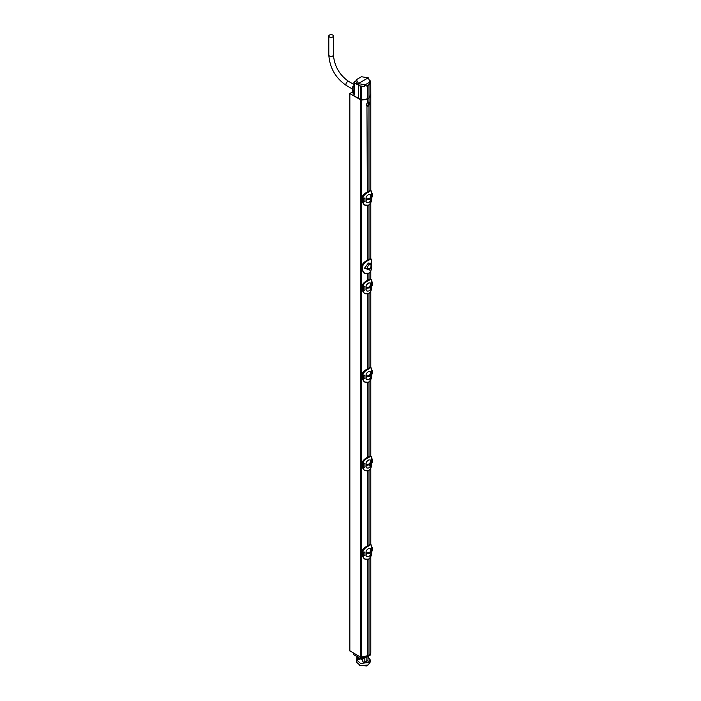 <?xml version="1.0" encoding="UTF-8"?>
<svg xmlns="http://www.w3.org/2000/svg" width="701" height="701" viewBox="0 0 701 701"><rect width="100%" height="100%" fill="white"/><g stroke="black" fill="none" stroke-linecap="round" stroke-linejoin="round"><path stroke-width="1.05" d="M364.38 273.311L361.777 269.876L361.777 266.073C362.329 263.83 364.152 261.911 367.245 260.316L367.263 260.308A5.818 3.365 120 0 1 367.35 260.246A5.818 3.365 120 0 1 367.762 259.983L368.393 260.36L369.208 259.887L368.586 259.51A5.818 3.365 -60 0 1 368.998 259.3A5.818 3.365 120 0 1 369.085 259.256L370.654 258.713L371.311 259.116L369.208 259.887M368.393 260.36C365.239 261.876 363.311 263.926 362.592 266.529L362.592 270.332L364.704 273.504L369.208 273.171C371.162 270.972 371.986 268.273 371.679 265.083L371.311 259.116M368.998 273.311L368.998 279.506M367.35 273.995L367.35 280.47L371.197 279.2L369.085 279.953A9.718 5.608 180 0 1 368.262 280.435C365.764 281.451 363.863 283.493 362.566 286.551L362.566 290.451L362.049 290.135L362.049 286.341C362.557 284.054 364.31 282.126 367.306 280.54L368.384 280.645C365.352 282.109 363.46 284.08 362.706 286.569L364.984 286.604L364.984 289.995L363.328 290.67L363.363 287.165L364.914 286.621L364.914 290.012L363.1 290.547L363.1 287.147L363.942 286.481M371.302 263.392L368.367 263.077L364.476 268.238L370.391 268.956M368.586 259.51L367.762 259.983M367.35 205.595L367.35 260.246M368.998 204.894L368.998 259.3M366.956 106.14L367.35 191.978M368.998 97.974L368.998 102.031C369.874 102.381 369.874 103.476 368.998 105.325A2.331 1.341 120 0 1 368.174 106.053A2.331 1.341 120 0 1 367.35 106.272C366.053 105.685 366.053 104.589 367.35 102.977L367.35 98.92L368.998 97.974A8.614 4.977 0 0 0 370.785 94.933A8.614 4.977 0 0 0 370.785 94.749M352.656 92.672L353.681 92.076L352.656 91.726L349.852 93.575L360.533 99.744A1.165 0.675 0 0 0 361.243 99.936A8.614 4.977 0 0 0 367.35 98.92M367.35 559.564L367.35 656.346A8.614 4.977 180 0 1 361.243 657.363A1.165 0.675 180 0 1 360.533 657.17L349.852 650.765M367.35 471.072L367.35 545.939M367.35 382.58L367.35 457.446M367.35 294.087L367.35 368.954M368.998 293.386L368.998 367.999M368.998 381.879L368.998 456.491M368.998 470.371L368.998 544.984M368.998 558.863L368.998 655.4L367.35 656.346M370.785 556.725L370.785 652.359A8.614 4.977 180 0 1 368.998 655.4M367.35 102.977A2.331 1.341 120 0 1 368.174 102.25A2.331 1.341 120 0 1 368.998 102.031L369.278 102.101M368.998 105.325L368.998 191.014M363.495 194.913L366.842 192.319M368.56 191.285L370.759 190.462L369.085 191.461A9.718 5.608 180 0 1 368.262 191.943C365.764 192.959 363.863 195.001 362.566 198.059L362.566 201.958L362.049 201.651L362.049 197.848C362.557 195.561 364.31 193.634 367.306 192.048L369.199 190.952M364.292 204.911L362.014 201.599L362.014 197.796L363.1 198.655L364.914 198.129L364.914 201.52L363.328 202.177L363.267 198.365L364.984 198.111L364.984 201.502L363.942 201.958M367.245 192.083L368.384 192.153C365.352 193.616 363.46 195.588 362.706 198.076L363.942 197.989M370.759 190.462L369.173 190.97M371.469 191.093L371.67 192.88M367.263 192.074L368.577 191.233L369.217 191.671A9.893 5.713 180 0 1 368.384 192.153M371.644 197.533L371.188 197.919L371.188 194.528L371.67 192.898C371.942 190.698 371.127 190.286 369.217 191.671M371.618 192.924L372.178 193.581L372.178 196.99L371.188 197.919M372.178 196.867L372.196 193.529L371.223 194.492L372.091 193.327L371.477 193.634M362.96 202.054L362.706 202.09C363.46 204.885 365.352 205.919 368.384 205.174A9.718 5.608 0 0 0 368.752 204.981M362.706 202.09L364.511 205.042L368.384 205.174A9.893 5.713 0 0 0 369.217 204.692C371.118 202.589 371.942 199.995 371.67 196.92C372.117 199.969 371.293 202.589 369.182 204.771L369.094 204.771M370.663 197.673L370.689 197.743C371.188 199.741 370.645 201.266 369.059 202.326L368.814 202.44C366.351 202.948 365.571 202.081 366.448 199.838M370.663 197.253L369.664 199.347L366.343 199.873L366.448 199.04C365.571 197.559 366.351 196.017 368.814 194.422L370.689 194.51L370.391 197.805L369.655 198.497L366.448 199.04M364.082 201.844L364.546 201.765M362.732 202.072L362.873 198.523M362.566 202.054L363.039 202.028M364.511 205.042L368.34 205.262L369.217 204.692M362.566 198.059L364.984 198.111M366.343 199.075L369.664 198.497L370.663 196.963L370.663 197.77M366.544 105.728A2.331 1.341 120 0 0 367.228 105.509A2.331 1.341 120 0 0 368.761 102.039M352.656 92.909L353.909 93.636M363.495 548.883L366.842 546.289M368.56 545.255L370.759 544.432L369.085 545.431A9.718 5.608 180 0 1 368.262 545.904C365.764 546.929 363.863 548.971 362.566 552.029L362.566 555.928L362.049 555.613L362.049 551.818C362.557 549.531 364.31 547.604 367.306 546.018L369.199 544.922M364.292 558.881L362.014 555.569L362.014 551.766L363.1 552.616L364.914 552.099L364.914 555.49L363.328 556.147L363.267 552.335L364.984 552.081L364.984 555.472L363.942 555.928M362.049 551.722L362.014 551.766C362.329 549.584 364.082 547.656 367.263 546.009L367.333 546M370.759 544.432L369.173 544.94M371.469 545.063L371.67 546.85C371.942 544.668 371.127 544.256 369.217 545.641A9.893 5.713 180 0 1 368.384 546.123C365.352 547.586 363.46 549.558 362.706 552.046L363.942 551.959M367.263 546.044L368.384 546.123M371.67 546.868L372.178 550.96L371.188 551.889L371.477 547.604M371.618 546.894L372.196 547.499L371.591 547.718L372.196 547.499L372.178 550.837M362.706 556.059L362.706 556.059C363.46 558.855 365.352 559.88 368.384 559.144A9.718 5.608 0 0 0 368.752 558.951M362.566 556.024L364.511 559.012L368.384 559.144A9.893 5.713 0 0 0 369.217 558.662C371.118 556.559 371.942 553.965 371.67 550.89C372.117 553.939 371.293 556.559 369.182 558.741L369.094 558.741M371.644 551.503L371.188 551.889M370.663 551.643L370.689 551.713C371.188 553.711 370.645 555.236 369.059 556.296L368.814 556.41C366.351 556.918 365.571 556.042 366.448 553.808M370.663 551.223L369.664 553.317L366.343 553.843L366.448 553.01C365.571 551.529 366.351 549.987 368.814 548.392L370.689 548.48L370.391 551.775L369.655 552.467L366.448 553.01M364.082 555.814L364.546 555.735M362.732 556.042L362.873 552.493M364.511 559.012L368.34 559.232L369.217 558.662M371.793 547.972L371.223 548.462L371.591 547.718M362.566 552.029L364.984 552.081M366.343 553.045L369.664 552.467L370.663 550.933L370.663 551.74M363.495 460.391L366.842 457.797M368.56 456.763L370.759 455.939L369.085 456.938A9.718 5.608 180 0 1 368.262 457.411C365.764 458.436 363.863 460.478 362.566 463.536L362.566 467.436L362.049 467.12L362.049 463.326C362.557 461.039 364.31 459.111 367.306 457.525L369.199 456.43M364.292 470.389L362.014 467.076L362.014 463.273L363.1 464.123L364.914 463.606L364.914 466.997L363.328 467.655L363.267 463.843L364.984 463.589L364.984 466.98L363.942 467.436M362.049 463.23L362.014 463.273C362.329 461.092 364.082 459.164 367.263 457.516L367.333 457.508M370.759 455.939L369.173 456.447M371.469 456.57L371.67 458.358C371.942 456.176 371.127 455.764 369.217 457.148A9.893 5.713 180 0 1 368.384 457.63C365.352 459.094 363.46 461.065 362.706 463.554L363.942 463.466M367.263 457.551L368.384 457.63M371.67 458.375L372.178 462.467L371.188 463.396L371.67 458.375M371.618 458.401L371.477 459.111M362.864 467.497L362.706 467.567C363.46 470.362 365.352 471.387 368.384 470.651A9.893 5.713 0 0 0 369.217 470.169C371.118 468.066 371.942 465.473 371.67 462.397C372.117 465.446 371.293 468.066 369.182 470.248L369.094 470.248M370.663 463.151L370.689 463.221C371.188 465.219 370.645 466.743 369.059 467.804L368.814 467.917C366.351 468.426 365.571 467.549 366.448 465.315M370.663 462.73L369.664 464.824L366.343 465.35L366.448 464.518C365.571 463.037 366.351 461.495 368.814 459.9L370.689 459.987L370.391 463.282L369.655 463.974L366.448 464.518M364.082 467.322L364.546 467.243M362.566 467.532L364.511 470.52L368.384 470.651M371.793 459.479L371.223 459.97L372.178 459.059L371.591 459.225M372.178 462.345L372.196 459.006L371.67 458.393M362.732 463.563L362.873 464.001M362.873 467.409L363.039 463.712L364.984 463.589M369.9 466.156L369.664 463.974L366.343 464.553M370.663 463.247L370.663 462.441L369.664 463.974L369.9 462.923M363.495 371.898L366.842 369.304M368.56 368.27L370.759 367.447L369.085 368.446A9.718 5.608 180 0 1 368.262 368.919C365.764 369.944 363.863 371.986 362.566 375.044L362.566 378.943L362.049 378.628L362.049 374.833C362.557 372.546 364.31 370.619 367.306 369.033L369.199 367.937M364.292 381.896L362.014 378.584L362.014 374.781L363.1 375.64L364.914 375.114L364.914 378.505L363.328 379.162L363.267 375.35L364.984 375.096L364.984 378.487L363.942 378.943M367.245 369.068L368.384 369.138C365.352 370.601 363.46 372.573 362.706 375.061L363.942 374.974M367.263 369.015L367.263 369.024C364.082 370.671 362.329 372.599 362.014 374.781L362.049 374.737M370.759 367.447L369.173 367.955M371.469 368.078L371.67 369.865C371.942 367.683 371.127 367.271 369.217 368.656A9.893 5.713 180 0 1 368.384 369.138M367.263 369.059L368.577 368.218L369.217 368.656M371.67 369.883L372.178 373.975L371.188 374.904L371.67 369.883M371.618 369.909L371.477 370.619M362.864 379.004L362.706 379.075C363.46 381.87 365.352 382.895 368.384 382.159A9.718 5.608 0 0 0 368.752 381.966M362.566 379.039L364.511 382.027L368.384 382.159A9.893 5.713 0 0 0 369.217 381.677C371.118 379.574 371.942 376.98 371.67 373.905C372.117 376.954 371.293 379.574 369.182 381.756L369.094 381.756M370.663 374.658L370.689 374.728C371.188 376.726 370.645 378.251 369.059 379.311L368.814 379.425C366.351 379.933 365.571 379.057 366.448 376.823M370.663 374.238L369.664 376.332L366.343 376.858L366.448 376.025C365.571 374.544 366.351 373.002 368.814 371.407L370.689 371.495L370.391 374.79L369.655 375.482L366.448 376.025M364.082 378.829L364.546 378.75M364.511 382.027L368.34 382.247L369.217 381.677M371.793 370.987L371.223 371.477L372.178 370.566L371.591 370.733M372.178 373.852L372.196 370.514L371.67 369.9M362.566 375.044L362.873 375.508M362.873 378.917L363.039 375.219L364.984 375.096M366.343 376.06L369.664 375.482L369.9 374.43M370.663 374.755L370.663 373.948L369.664 375.482L369.664 376.332M363.495 283.406L366.842 280.812M364.292 293.404L362.014 290.091L362.014 286.288L362.873 287.016M367.245 280.575L368.577 279.725L369.217 280.163A9.893 5.713 180 0 1 368.384 280.645M371.469 279.585L371.67 281.373M371.477 286.096L371.67 281.39C371.942 279.191 371.127 278.779 369.217 280.163M371.618 281.416L372.178 282.074L372.178 285.482L371.188 286.411M372.178 285.36L372.196 282.021L371.223 282.985L372.091 281.82L371.477 282.126M362.96 290.547L362.706 290.582C363.46 293.377 365.352 294.411 368.384 293.666A9.718 5.608 0 0 0 368.752 293.474M362.566 290.547L364.511 293.535L368.384 293.666A9.893 5.713 0 0 0 369.217 293.184C371.118 291.081 371.942 288.488 371.67 285.412C372.117 288.462 371.293 291.081 369.182 293.263L369.094 293.263M370.663 286.166L370.689 286.236C371.188 288.234 370.645 289.758 369.059 290.819L368.814 290.933C366.351 291.441 365.571 290.565 366.448 288.33M370.663 285.745L369.664 287.839L366.343 288.365L366.448 287.533C365.571 286.052 366.351 284.51 368.814 282.915L370.689 283.002L370.391 286.297L369.655 286.989L366.448 287.533M364.511 293.535L368.34 293.754L369.217 293.184M362.566 286.551L364.984 286.604M366.343 287.568L369.664 286.989L369.9 285.938M370.663 286.262L370.663 285.456L369.664 286.989L369.664 287.839M353.681 92.076L353.681 93.505M368.892 655.453L360.603 657.179L360.603 658.703L353.269 654.41L353.269 652.973L357.589 655.47L357.589 657.082M360.603 658.703L364.038 658.73L364.038 657.801C367.412 657.196 369.558 655.952 370.487 654.077L370.487 655.006L370.075 654.787M370.698 653.463L370.487 655.006M366.132 657.301L366.132 661.402L364.205 662.489L364.205 657.775M364.205 662.489L362.82 661.691L362.82 658.861M356.879 658.405L356.441 659.807L360.586 663.453L368.174 662.576L366.132 661.402L367.99 660.307L367.99 656.504M357.799 657.196L357.799 659.948L356.879 659.413L356.879 656.644M357.799 659.948L358.807 659.378L358.807 657.74M358.807 659.378L359.236 659.623L359.236 657.967M359.236 659.623L360.498 658.651M362.82 660.254L360.498 658.914M368.174 662.576L370.181 659.807L367.99 656.916M370.181 659.807L370.181 662.112L368.174 664.951L360.586 665.74L356.441 662.112L356.441 659.807M367.385 665.337L366.605 665.95L359.245 665.293M355.968 80.878L354.25 81.877L354.25 95.029M354.233 95.976L361.348 99.91L367.35 98.876L368.998 97.921L370.75 94.477M358.377 98.499L358.377 83.524L368.253 77.82L370.496 82.972L370.75 81.255L370.785 94.863M359.298 85.724L358.649 83.682L365.046 84.768L364.275 86.565L359.298 85.724L361.348 86.687L364.275 86.565M368.253 77.82L361.444 76.733L356.336 79.686L358.649 83.682M367.35 98.876L367.35 85.715L369.523 84.313L370.251 81.763M365.046 84.768L366.57 86.021L367.35 85.715M365.326 84.707L370.146 81.929M356.336 79.686L355.845 81.281L357.484 84.672L358.115 83.375M354.25 81.877L354.233 82.797L357.484 84.672M353.909 91.2L352.84 90.552A3.461 1.998 -60 0 1 352.857 86.573L354.355 87.397M370.75 81.255L369.585 80.308M368.998 97.921L368.998 84.768M366.57 86.021L369.523 84.313M367.368 268.08L367.92 269.28A2.62 1.516 -60 0 1 367.368 268.08A2.62 1.516 -60 0 1 367.92 266.249L367.368 268.08A2.331 1.341 180 0 1 364.879 268.255L369.515 270.043L371.609 265.083L371.153 263.059L368.016 263.716L364.476 268.238M370.584 264.776L370.531 264.741A2.62 1.516 -60 0 1 370.584 264.776A2.62 1.516 -60 0 1 371.074 265.942A2.62 1.516 -60 0 1 370.531 267.782A2.62 1.516 -60 0 1 367.92 269.28C368.787 270.192 369.655 269.692 370.531 267.782M367.92 266.249A2.62 1.516 -60 0 1 370.531 264.741C369.655 263.83 368.787 264.33 367.92 266.249M329.479 35.05A2.331 1.341 180 0 1 332.02 34.761A2.331 1.341 180 0 1 333.457 35.996A2.331 1.341 180 0 1 332.773 36.951A2.331 1.341 180 0 1 330.241 37.241A2.331 1.341 180 0 1 328.804 35.996A2.331 1.341 180 0 1 329.479 35.05M362.592 270.332L361.777 269.876M361.777 266.073L362.592 266.529M361.243 99.936L361.243 657.363M362.049 201.555L364.485 205.025M362.049 197.752L362.014 197.796C362.329 195.614 364.082 193.686 367.263 192.039M371.223 197.875L371.188 194.528M366.421 199.864L366.421 199.066M369.664 199.347L369.664 198.497M366.956 199.908L366.956 199.102M366.527 199.881L366.527 199.075M349.852 93.575L349.852 651.001M360.533 99.744L360.533 657.17M362.049 555.525L364.485 558.995M369.217 545.641L368.577 545.203L367.271 545.991M371.223 551.845L371.188 548.497M366.421 553.834L366.421 553.036M369.664 553.317L369.664 552.467M366.956 553.878L366.956 553.071M366.527 553.843L366.527 553.045M362.049 467.032L364.485 470.502M369.217 457.148L368.577 456.71L367.271 457.499M369.217 470.169L368.34 470.739L364.511 470.52M371.223 463.352L371.188 460.005M366.421 465.341L366.421 464.544M366.956 465.385L366.956 464.579M366.527 465.35L366.527 464.553M362.049 378.54L364.485 382.01M371.223 374.86L371.188 371.512M366.421 376.849L366.421 376.051M366.956 376.893L366.956 376.087M366.527 376.858L366.527 376.06M362.049 290.048L364.485 293.517M362.049 286.245L362.014 286.288C362.329 284.107 364.082 282.179 367.263 280.531M368.56 279.778L370.759 278.954M371.223 286.367L371.188 283.02M363.267 290.635L363.959 290.416M364.082 290.337L364.546 290.258M366.421 288.356L366.421 287.559M366.956 288.4L366.956 287.594M366.527 288.365L366.527 287.568M361.322 658.879L361.322 657.372M360.629 86.495L360.629 99.735M361.348 86.687L361.348 99.91M354.566 87.38L353.067 86.556M371.074 265.933A2.331 1.341 0 0 0 371.609 265.083M348.756 81.509A2.331 1.341 120 0 0 347.591 81.623A2.331 1.341 120 0 0 346.066 83.673A2.331 1.341 120 0 0 346.425 85.54C335.674 78.179 329.794 68.006 328.804 55.011A2.331 1.341 180 0 0 330.241 56.255A2.331 1.341 180 0 0 332.773 55.957A2.331 1.341 180 0 0 333.457 55.011C334.412 66.236 339.512 75.068 348.756 81.509L353.909 84.488M364.704 273.504L364.029 273.136M370.785 544.449L370.785 468.233M370.785 455.957L370.785 379.74M370.785 367.464L370.785 291.248M370.785 278.972L370.785 271.199M370.785 258.8L370.785 202.755M370.785 190.488L370.785 94.933M349.773 93.461L349.773 650.887M370.724 652.955L370.724 653.849M353.909 82.341L353.909 95.502M354.522 87.292L353.032 86.468M333.457 35.996L333.457 55.011M328.804 35.996L328.804 55.011M346.425 85.54L352.147 88.843"/></g></svg>
